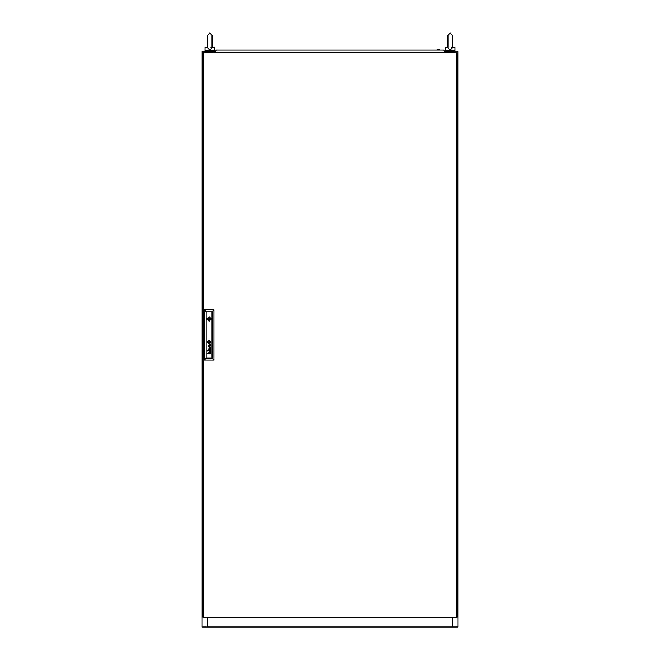 <?xml version="1.0" encoding="UTF-8"?>
<svg xmlns="http://www.w3.org/2000/svg" width="660" height="660" viewBox="0 0 660 660"><rect width="100%" height="100%" fill="white"/><g stroke="black" fill="none" stroke-linecap="round" stroke-linejoin="round"><path stroke-width="0.99" d="M210.952 47.38L212 47.38L212.033 47.875L212.033 35.236L212.033 47.38L214.591 47.38L214.591 50.581L204.996 50.581L204.996 47.38L207.553 47.38M451.366 47.38L452.413 47.38L452.446 47.875L452.446 47.38L455.004 47.38L455.004 50.581L445.409 50.581L445.409 47.38L447.967 47.38L447.967 35.236L447.967 42.265L447.967 35.236L450.211 33L452.446 35.236L452.446 47.875L450.211 50.201L447.967 47.875L447.967 42.265M439.114 49.781L437.192 49.781M223.699 50.102L219.862 50.102M209.566 318.97L209.088 318.491L208.609 318.97L209.088 319.448L209.566 318.97M207.149 342.144L209.088 344.091L211.035 342.144L209.088 340.205L207.149 342.144M206.77 318.97L209.088 321.288L211.406 318.97L209.088 316.651L206.77 318.97M212.033 47.875L209.789 50.201L207.553 47.875L207.553 35.236L209.789 33L212.033 35.236L209.789 33L207.553 35.236M210.598 50.581L208.989 50.581M452.768 52.495L452.768 51.538L457.883 51.538L457.883 627L452.768 627L452.768 617.405M207.232 617.405L207.232 627L202.117 627L202.117 51.538L207.232 51.538L207.232 52.495M207.232 627L452.768 627M452.768 51.538L444.766 51.538M215.234 51.538L207.232 51.538M451.011 50.581L449.402 50.581M203.082 52.495L203.082 617.405L456.918 617.405L456.918 52.495L203.082 52.495M209.855 342.614L209.566 341.385L208.337 341.657L208.618 342.903L209.855 342.614M210.094 342.499L209.542 341.171L208.09 341.74L208.733 343.15L210.094 342.499M210.878 350.922L209.954 351.508L209.014 350.245L209.014 351.475L208.585 350.336L210.837 349.858L210.878 350.922M210.639 350.988L209.674 350.221L210.012 351.236L210.639 350.988M210.664 345.477L209.987 345.865L209.674 344.866L210.664 345.477M210.878 345.568L210.837 344.503L208.568 345.056L209.014 346.12L209.03 344.891L209.938 346.145L210.878 345.568M210.309 342.532L209.451 340.915L207.867 341.756L208.774 343.382L210.309 342.532M210.565 342.309L209.525 340.717L208.379 340.923L207.619 341.872L208.849 343.612L210.565 342.309M210.54 343.035L210.589 341.393L209.575 340.502L208.379 340.626L207.479 341.542L208.304 343.662L210.54 343.035M211.357 318.491L206.819 318.491M207.438 350.873L207.801 351.227L207.438 350.873M207.438 350.155L207.801 350.518L207.438 350.155M212.033 358.132L212.033 311.776L206.151 311.776L206.151 358.132L212.033 358.132L213.947 360.046L204.229 360.046L204.229 309.853L213.947 309.853L213.947 360.046M208.593 348.109L210.49 348.711L208.593 349.544L210.837 348.876L208.939 347.993L210.837 347.176L208.593 346.483L210.49 347.292L208.593 348.109M208.742 353.413L208.882 352.192L210.837 352.126L208.75 352.836L209.096 353.496L210.837 353.793L207.438 353.793L208.742 353.413M204.229 360.046L206.151 358.132M212.033 311.776L213.947 309.853M204.229 309.853L206.151 311.776M206.819 319.448L211.357 319.448M209.575 341.657L208.609 341.657L208.609 342.631L209.575 342.631L209.575 341.657M215.391 52.495L215.102 51.703L216.439 50.102L443.561 50.102L444.898 51.703L444.609 52.495M213.625 50.581L213.625 51.538M205.953 50.581L205.953 51.538M452.446 35.236L450.211 33L447.967 35.236M454.047 50.581L454.047 51.538M446.374 50.581L446.374 51.538M439.238 49.781L440.137 50.102"/></g></svg>
